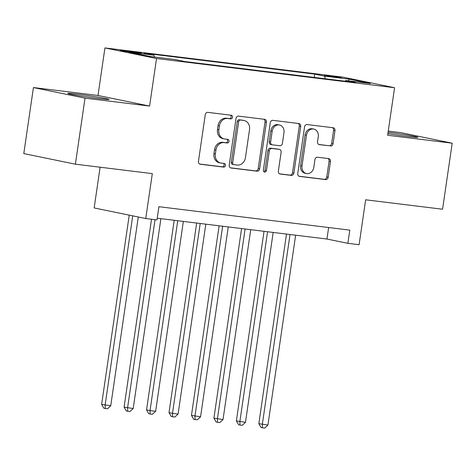 <?xml version="1.0" encoding="UTF-8"?>
<svg xmlns="http://www.w3.org/2000/svg" width="476" height="476" viewBox="0 0 476 476"><rect width="100%" height="100%" fill="white"/><g stroke="black" fill="none" stroke-linecap="round" stroke-linejoin="round"><path stroke-width="0.71" d="M232.538 117.245A1.833 1.553 101.6 0 0 231.265 115.24L207.839 112.366A2.624 2.219 101.6 0 0 205.257 114.686L198.45 161.358A2.624 2.219 101.6 0 0 200.128 164.202A2.624 2.219 101.6 0 0 200.277 164.226L223.696 167.1A1.833 1.553 101.6 0 0 224.226 163.47L221.197 163.095A8.389 7.098 101.6 0 1 220.721 163.018A8.389 7.098 101.6 0 1 215.354 153.932L215.92 150.041A8.389 7.098 101.6 0 1 224.184 142.61L227.213 142.984A1.833 1.553 101.6 0 0 227.742 139.355L224.714 138.98A8.389 7.098 101.6 0 1 224.238 138.903A8.389 7.098 101.6 0 1 218.871 129.817L219.436 125.932A8.389 7.098 101.6 0 1 227.701 118.5L230.735 118.869A1.833 1.553 101.6 0 0 232.538 117.245M224.238 138.903L222.839 138.617A8.389 7.098 101.6 0 1 217.478 129.531L218.044 125.646A8.389 7.098 101.6 0 1 226.308 118.209L229.337 118.584A1.833 1.553 101.6 0 0 230.39 115.132M199.646 164.03L222.304 166.814A1.833 1.553 101.6 0 0 223.351 163.363M220.721 163.018L219.323 162.732A8.389 7.098 101.6 0 1 213.956 153.647L214.527 149.756A8.389 7.098 101.6 0 1 222.792 142.324L225.82 142.699A1.833 1.553 101.6 0 0 226.868 139.248M387.875 133.643A20.837 0.756 8.3 0 0 408.087 136.552A20.837 0.756 8.3 0 0 417.827 137.326A20.837 0.756 8.3 0 0 388.071 132.304M77.546 94.2A20.837 0.756 8.3 0 0 67.806 93.421A20.837 0.756 8.3 0 0 78.356 95.628A20.837 0.756 8.3 0 0 99.3 98.663A20.837 0.756 8.3 0 0 109.046 99.436A20.837 0.756 8.3 0 0 98.496 97.229A20.837 0.756 8.3 0 0 77.546 94.2M328.5 75.648A8.55 0.309 8.3 0 0 324.501 75.327A8.55 0.309 8.3 0 0 328.833 76.231A8.55 0.309 8.3 0 0 337.425 77.481A8.55 0.309 8.3 0 0 341.423 77.796A8.55 0.309 8.3 0 0 337.091 76.892A8.55 0.309 8.3 0 0 328.5 75.648M330.487 146.025A2.624 2.219 101.6 0 0 333.075 143.698L334.985 130.608A2.624 2.219 101.6 0 0 333.307 127.764A2.624 2.219 101.6 0 0 333.158 127.741L307.145 124.551A2.624 2.219 101.6 0 0 304.563 126.872L297.756 173.544A2.624 2.219 101.6 0 0 299.434 176.388A2.624 2.219 101.6 0 0 299.582 176.412L325.59 179.601A2.624 2.219 101.6 0 0 328.172 177.28L330.481 161.459A2.624 2.219 101.6 0 0 328.803 158.621A2.624 2.219 101.6 0 0 328.654 158.597L317.522 157.235A2.624 2.219 101.6 0 0 314.939 159.555L313.797 167.397A7.015 5.938 101.6 0 1 306.49 173.544A7.015 5.938 101.6 0 1 302.004 165.951L306.485 135.226A7.015 5.938 101.6 0 1 313.791 129.079A7.015 5.938 101.6 0 1 318.277 136.671L317.534 141.794A2.624 2.219 101.6 0 0 319.212 144.633A2.624 2.219 101.6 0 0 319.36 144.656L329.094 145.739A2.624 2.219 101.6 0 0 331.677 143.413L333.587 130.317A2.624 2.219 101.6 0 0 332.391 127.645M85.025 98.145L149.589 106.065L97.996 95.474L33.433 87.554L85.025 98.145L75.392 164.184L152.308 173.621L145.757 218.532L156.985 219.906L158.913 206.703L349.795 230.122L347.873 243.331L359.1 244.712L365.651 199.801L442.567 209.238L452.2 143.199L400.608 132.608L388.249 131.09M149.589 106.065L156.527 58.518L394.574 87.727L387.637 135.273L452.2 143.199M266.429 122.195A2.624 2.219 101.6 0 0 264.751 119.357A2.624 2.219 101.6 0 0 264.602 119.333L238.589 116.138A2.624 2.219 101.6 0 0 236.007 118.459L229.2 165.136A2.624 2.219 101.6 0 0 230.878 167.974A2.624 2.219 101.6 0 0 231.027 167.998L257.034 171.187A2.624 2.219 101.6 0 0 259.622 168.867L266.429 122.195L265.037 121.91A2.624 2.219 101.6 0 0 263.835 119.238M272.867 120.345L298.88 123.534A2.624 2.219 101.6 0 1 299.029 123.564A2.624 2.219 101.6 0 1 300.707 126.402L293.894 173.074A2.624 2.219 101.6 0 1 291.312 175.394L280.18 174.032A2.624 2.219 101.6 0 1 280.031 174.008A2.624 2.219 101.6 0 1 278.359 171.164L281.12 152.237A2.624 2.219 101.6 0 0 279.442 149.399A2.624 2.219 101.6 0 0 279.293 149.375L271.909 148.47A2.624 2.219 101.6 0 0 269.327 150.791L266.447 170.497A1.833 1.553 101.6 0 1 263.365 170.116L270.285 122.665A2.624 2.219 101.6 0 1 272.867 120.345M75.392 164.184L23.8 153.593L33.433 87.554M132.703 52.348L137.641 52.955A8.282 0.297 8.3 0 0 141.515 53.258A8.282 0.297 8.3 0 0 137.32 52.384A8.282 0.297 8.3 0 0 128.996 51.176L124.057 50.569A8.282 0.297 8.3 0 0 120.184 50.266A8.282 0.297 8.3 0 0 124.379 51.14A8.282 0.297 8.3 0 0 132.703 52.348M156.527 58.518L104.934 47.927L342.982 77.136L394.574 87.727M314.249 77.421L314.731 74.119L144.061 53.175L153.819 55.18L154.45 57.007M314.731 74.119L324.495 76.124L349.194 79.153L370.393 83.502L345.689 80.474L355.447 82.479L184.777 61.535L175.013 59.53L150.315 56.501L129.115 52.146L153.819 55.18M100.103 167.219L94.165 207.941L145.757 218.532M97.996 95.474L104.934 47.927M157.235 218.21L326.952 239.035L347.873 243.331M328.636 227.528L326.952 239.035M345.689 80.474L345.13 81.212M325.411 78.79L324.495 76.124M349.194 79.153L348.426 80.807M230.396 167.808L255.642 170.902A2.624 2.219 101.6 0 0 258.224 168.581L265.037 121.91M240.487 120.065A1.833 1.553 101.6 0 0 238.678 121.689L232.704 162.661A1.833 1.553 101.6 0 0 233.978 164.666L237.179 165.059A8.389 7.098 101.6 0 0 245.443 157.627L249.525 129.621A8.389 7.098 101.6 0 0 244.158 120.535A8.389 7.098 101.6 0 0 243.682 120.458L239.095 119.779A1.833 1.553 101.6 0 0 237.286 121.404L238.678 121.689M232.585 164.381A1.833 1.553 101.6 0 1 231.306 162.375L237.286 121.404M244.158 120.535L242.766 120.249A8.389 7.098 101.6 0 0 242.29 120.172L243.682 120.458M239.095 119.779L242.29 120.172M279.555 173.835L289.92 175.108A2.624 2.219 101.6 0 0 292.502 172.788L299.309 126.116A2.624 2.219 101.6 0 0 298.113 123.445M278.192 149.149A2.624 2.219 101.6 0 0 278.043 149.113A2.624 2.219 101.6 0 0 277.895 149.089L270.511 148.179A2.624 2.219 101.6 0 0 267.928 150.505L265.055 170.212L266.447 170.497M263.882 171.765A1.833 1.553 101.6 0 0 265.055 170.212M283.982 132.596A7.015 5.938 101.6 0 0 279.495 125.004A7.015 5.938 101.6 0 0 272.189 131.15L270.612 141.973A2.624 2.219 101.6 0 0 272.29 144.811A2.624 2.219 101.6 0 0 272.439 144.835L279.823 145.745A2.624 2.219 101.6 0 0 282.405 143.419L283.982 132.596M279.495 125.004L278.103 124.718A7.015 5.938 101.6 0 0 270.796 130.864L272.189 131.15M271.04 144.549A2.624 2.219 101.6 0 1 270.892 144.525A2.624 2.219 101.6 0 1 269.214 141.687L270.796 130.864M318.73 144.466L329.094 145.739M313.791 129.079L312.399 128.794A7.015 5.938 101.6 0 0 305.092 134.94L306.485 135.226M306.49 173.544L305.092 173.258A7.015 5.938 101.6 0 1 300.612 165.666L305.092 134.94M298.952 176.215L324.198 179.315A2.624 2.219 101.6 0 0 326.78 176.995L329.089 161.174A2.624 2.219 101.6 0 0 327.887 158.502M129.24 215.14L101.638 404.368L110.735 405.772L138.278 216.996M132.727 215.854L105.125 405.082L105.261 408.509L103.863 408.224L101.638 404.368M110.735 405.772L107.505 408.783L105.261 408.509M151.505 219.234L124.093 407.123L133.197 408.527L160.894 218.662M155.033 219.668L127.58 407.837L127.717 411.264L126.324 410.978L124.093 407.123M133.197 408.527L129.966 411.544L127.717 411.264M174.21 220.293L146.548 409.878L150.035 410.598L155.652 411.282L183.349 221.417M177.738 220.727L150.035 410.598L150.172 414.019L148.78 413.733L146.548 409.878M155.652 411.282L152.421 414.298L150.172 414.019M196.665 223.048L169.01 412.632L172.496 413.352L178.107 414.037L205.805 224.172M200.194 223.482L172.496 413.352L172.633 416.774L171.235 416.488L169.01 412.632M178.107 414.037L174.876 417.053L172.633 416.774M219.121 225.808L191.465 415.393L200.563 416.797L228.266 226.927M222.649 226.237L194.952 416.107L195.089 419.534L193.696 419.249L191.465 415.393M200.563 416.797L197.332 419.808L195.089 419.534M241.582 228.563L213.92 418.148L223.024 419.552L250.721 229.682M245.104 228.992L217.407 418.862L217.544 422.289L216.152 422.004L213.92 418.148M223.024 419.552L219.793 422.563L217.544 422.289M264.037 231.318L236.382 420.903L245.479 422.307L273.176 232.437M267.566 231.747L239.862 421.617L240.005 425.044L238.607 424.759L236.382 420.903M245.479 422.307L242.248 425.318L240.005 425.044M286.493 234.073L258.837 423.658L267.934 425.062L295.638 235.192M290.021 234.507L262.324 424.372L262.46 427.799L261.062 427.513L258.837 423.658M267.934 425.062L264.704 428.073L262.46 427.799M123.98 51.075L124.057 50.569M128.901 51.836L128.996 51.176M226.308 118.209L227.701 118.5M218.044 125.646L219.436 125.932M217.478 129.531L218.871 129.817M225.82 142.699L227.213 142.984M222.792 142.324L224.184 142.61M214.527 149.756L215.92 150.041M213.956 153.647L215.354 153.932M222.304 166.814L223.696 167.1M199.98 164.166L200.277 164.226M229.337 118.584L230.735 118.869M258.224 168.581L259.622 168.867M255.642 170.902L257.034 171.187M230.729 167.939L231.027 167.998M231.306 162.375L232.704 162.661M299.309 126.116L300.707 126.402M292.502 172.788L293.894 173.074M289.92 175.108L291.312 175.394M277.895 149.089L279.293 149.375M270.511 148.179L271.909 148.47M267.928 150.505L269.327 150.791M269.214 141.687L270.612 141.973M319.063 144.597L319.36 144.656M300.612 165.666L302.004 165.951M329.089 161.174L330.481 161.459M326.78 176.995L328.172 177.28M324.198 179.315L325.59 179.601M299.285 176.346L299.582 176.412M333.587 130.317L334.985 130.608M331.677 143.413L333.075 143.698M232.484 164.363L233.877 164.648M278.043 149.113L279.442 149.399M270.892 144.525L272.29 144.811"/></g></svg>
